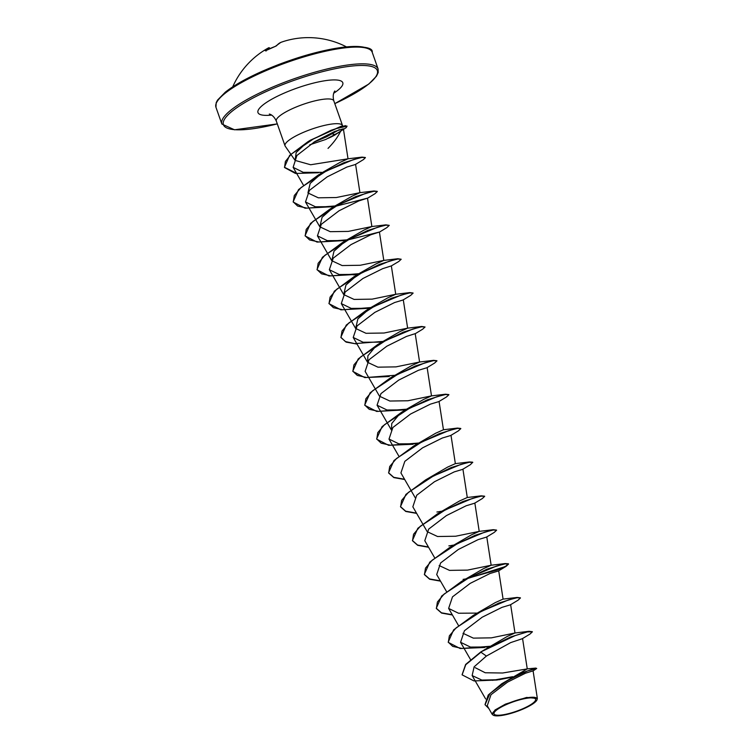 <?xml version="1.0" encoding="UTF-8"?>
<svg xmlns="http://www.w3.org/2000/svg" width="753" height="753" viewBox="0 0 753 753"><rect width="100%" height="100%" fill="white"/><g stroke="black" fill="none" stroke-linecap="round" stroke-linejoin="round"><path stroke-width="1.13" d="M266.12 50.489L265.282 50.715A82.83 25.348 -119.1 0 1 268.134 48.079A82.83 25.348 -119.1 0 1 268.727 47.778A0.621 0.593 -114.2 0 1 268.774 47.759L268.134 48.079A82.83 82.83 0 0 0 232.696 86.868M311.591 37.688L310.377 37.65A82.83 77.352 -88.6 0 1 310.528 37.65L311.554 37.688A82.83 82.83 0 0 1 346.371 46.837M276.389 45.877A0.621 0.574 39.7 0 1 276.671 45.651L275.287 46.413A82.755 77.314 -139.1 0 0 270.6 48.314A82.755 77.314 -139.1 0 0 266.063 50.517M506.28 704.592A22.025 4.97 -19.4 0 1 533.821 698.087A22.025 4.97 -19.4 0 1 523.335 708.517A22.025 4.97 -19.4 0 1 495.785 715.021A22.025 4.97 -19.4 0 1 506.28 704.592M505.658 704.45A23.625 5.327 -19.4 0 1 528.361 697.579A23.625 5.327 -19.4 0 1 536.889 700.083A23.625 5.327 -19.4 0 1 523.947 708.658A23.625 5.327 -19.4 0 1 493.544 715.35A23.625 5.327 -19.4 0 1 505.658 704.45M493.544 715.35L492.255 714.428L495.013 710.004L505.432 704.13L526.658 697.429L537.341 698.502L536.889 700.083M313.841 142.185L326.51 136.839L339.368 129.629M309.737 144.821L325.823 139.437L340.507 131.436C337.871 136.971 333.711 142.628 328.026 148.397M382.693 341.448L354.719 343.622L345.373 341.551L340.855 337.278L346.258 325.07L365.967 310.556L391.532 298.216L409.764 292.606L395.72 294.272L372.133 299.139L354.079 299.421L343.726 294.583L345.938 285.048L358.71 273.8L376.011 263.898L383.804 260.406L360.188 265.272L342.135 265.555L331.781 260.717L334.003 251.182L346.785 239.925L364.076 230.032L371.86 226.54L348.262 231.406L330.219 231.679L319.856 226.841L322.068 217.306L334.85 206.058L352.159 196.147L359.934 192.674L336.346 197.531L318.303 197.804L307.949 192.966L310.161 183.44L322.924 172.183L340.224 162.281L348.027 158.798L310.65 164.756L295.091 160.398L296.164 152.539L306.452 142.863L310.462 140.162L341.335 126.175L346.964 126.052M342.615 126.005L342.615 126.005A30.478 6.871 160.6 0 0 342.53 125.582A30.478 6.871 160.6 0 0 301.981 132.989A30.478 6.871 160.6 0 0 285.029 145.828A30.478 6.871 160.6 0 0 285.227 146.214L295.091 160.398M532.785 671.13L536.71 668.476L535.816 668.099L522.563 672.655L501.79 683.733L527.241 668.899L502.599 673.013L485.224 672.758L475.228 667.695M462.078 674.726L465.646 664.438L480.838 651.929L507.211 636.473L515.005 632.981L491.398 637.847L473.345 638.13L462.982 633.292M490.043 646.281L462.078 648.455L452.722 646.385L448.204 642.111L453.607 629.903L473.317 615.389L495.286 602.598L503.07 599.115L517.113 597.44L520.389 597.826M452.261 614.721L441.456 612.801L436.279 608.255L441.672 596.028L461.391 581.514L483.37 568.722L491.154 565.239L467.547 570.106L449.503 570.379L439.15 565.541M440.336 580.855L429.53 578.925L424.353 574.379L429.747 562.162L449.466 547.647L471.434 534.856L479.228 531.373L455.612 536.24L437.559 536.513L427.205 531.674L412.842 506.816L416.72 495.239L434.481 481.722L454.247 471.886L462.681 469.345L470.361 464.686L472.677 462.342M428.41 546.979L417.595 545.05L412.418 540.503L417.83 528.286L437.531 513.781L459.499 500.99L467.284 497.507L462.916 469.119M416.484 513.113L405.669 511.183L400.492 506.628L405.895 494.42L425.605 479.906L447.583 467.114L455.358 463.632L450.991 435.262M404.549 479.247L393.744 477.317L388.567 472.762L393.97 460.554L413.679 446.04L435.648 433.248L443.442 429.756L457.476 428.081L460.742 428.466M377.065 405.199L386.967 409.999L405.039 409.877L376.679 411.439L364.81 405.302L365.854 398.77L372.566 390.816L397.791 374.279L424.824 362.89L433.559 360.649L436.975 360.856L434.585 363.078L426.895 367.746L418.47 370.269L398.714 380.096L380.952 393.621L377.065 405.199L391.419 430.067L391.748 423.506L398.403 415.487M406.422 409.284L423.723 399.382L431.516 395.89L407.919 400.756L389.856 401.038L379.493 396.2L365.13 371.333M406.554 409.19L378.58 411.364L369.224 409.293L364.716 405.02L370.118 392.802L389.819 378.298L411.797 365.506L419.581 362.024L395.974 366.88L377.921 367.163L367.568 362.325L367.906 355.764L374.542 347.764M394.619 375.314L366.645 377.498L357.299 375.418L352.781 371.144L358.193 358.936L377.893 344.432L399.862 331.64L407.646 328.148L384.068 333.014L366.005 333.297L355.642 328.459L357.863 318.924L370.636 307.666L387.946 297.764L395.73 294.282L391.344 265.903L382.703 268.652L362.946 278.478L345.175 292.004L341.288 303.591L351.18 308.391L369.252 308.269L340.893 309.831L329.033 303.694L330.068 297.162L336.779 289.208L362.005 272.661L389.056 261.282L397.782 259.041L401.189 259.248L398.789 261.47L391.344 265.903M340.507 131.436L343.349 128.782L334.633 131.502L314.754 141.63L296.927 155.476L293.124 167.335L303.243 172.333L321.587 172.352M355.331 164.512L346.926 167.044L327.179 176.861L309.398 190.387L305.502 201.973L315.394 206.774L333.466 206.651L305.106 208.223L293.246 202.077L294.291 195.545L301.012 187.582L326.228 171.044L353.27 159.664L361.995 157.424L365.412 157.631L363.483 159.561L355.331 164.521M334.464 206.538L367.483 198.161L358.823 200.919L339.048 210.774L321.315 224.281L317.446 235.84L327.32 240.649L345.401 240.527L379.39 232.037L370.768 234.785L351.02 244.603L333.231 258.147L329.353 269.725L339.264 274.516L357.336 274.384L328.967 275.965L317.107 269.828L318.142 263.296L324.854 255.333L350.07 238.795L377.112 227.415L385.847 225.166L389.263 225.373L386.863 227.604L379.164 232.272M357.007 344.046L346.154 342.126L340.958 337.56L342.003 331.028L348.714 323.065L373.94 306.527L400.982 295.148L409.707 292.908L413.115 293.115L410.724 295.345L403.043 299.995L394.591 302.537L374.825 312.382L357.101 325.898L353.232 337.448L363.097 342.248L381.178 342.135M415.176 333.654L406.545 336.403L386.816 346.211L369.026 359.746L365.139 371.333M413.049 444.27L388.614 445.315L376.745 439.178L377.78 432.646L384.491 424.692L409.717 408.145L436.759 396.765L445.484 394.525L448.901 394.732L446.501 396.953L438.83 401.603L430.396 404.145L410.601 413.999L392.878 427.506L389.019 439.065L398.892 443.856L416.964 443.743M404.719 479.529L393.866 477.609L388.67 473.044L389.706 466.512L396.426 458.558L421.652 442.011L448.694 430.631L457.419 428.391L460.827 428.598L458.426 430.829L450.736 435.488L442.322 438.02L422.593 447.828L404.822 461.354L400.916 472.94L415.27 497.808M428.57 547.271L417.717 545.341L412.522 540.786L413.566 534.244L420.287 526.291L445.503 509.753L472.536 498.373L481.261 496.133L484.687 496.34L482.296 498.561L474.606 503.22L466.192 505.752L446.397 515.598L428.655 529.124L424.805 540.673M440.496 581.137L429.643 579.217L424.447 574.661L425.492 568.129L432.203 560.166L457.419 543.628L484.461 532.249L493.196 529.999L496.613 530.206L494.213 532.427L486.523 537.096L478.108 539.628L458.37 549.445L440.609 562.962L436.702 574.548L446.538 591.594M452.431 615.013L441.578 613.083L436.382 608.537L437.418 601.995L444.129 594.042L469.354 577.495L496.396 566.115L505.131 563.875L508.539 564.082L506.138 566.303L498.458 570.962L490.034 573.494L470.249 583.34L452.497 596.856L448.628 608.424L458.521 613.224L476.602 613.102M484.621 647.495L460.168 648.531L448.308 642.394L449.353 635.861L456.064 627.908L481.289 611.361L508.331 599.981L517.057 597.741L520.464 597.948L518.064 600.179L510.393 604.828L501.978 607.36L482.202 617.196L464.432 630.732L460.582 642.29L470.465 647.081L488.528 646.968M480.838 651.929L515.118 635.607L527.486 631.889L532.399 631.823L530.008 634.035L522.309 638.704L510.647 642.61L486.382 656.061L474.126 666.829L472.14 675.573L481.826 680.063L499.578 679.686M537.36 698.502L533.086 670.857L525.443 673.238L507.578 682.105L490.994 694.699L487.247 705.759L492.246 714.428M492.462 680.336L512.633 676.702M501.79 683.733L488.236 695.028L485.017 704.592M486.382 656.061L480.932 652.211L465.749 664.72L462.126 674.867L473.966 680.938L497.366 679.987M498.627 679.799L511.767 677.22M536.71 668.476L527.542 670.942L507.626 680.496L489.949 693.513L485.064 704.733L488.838 708.535M485.243 649.265L510.798 636.925L529.03 631.306L532.315 631.692M491.869 645.933L490.881 646.121M473.317 615.389L498.881 603.049L517.113 597.44M479.943 612.067L478.946 612.255M461.391 581.514L486.956 569.183L505.188 563.564L508.435 563.799L505.781 566.171L497.196 570.012L468.018 578.191M449.466 547.647L475.021 535.317L493.253 529.698L496.528 530.084M437.531 513.781L463.086 501.451L481.318 495.832L484.603 496.208M444.157 510.449L443.169 510.647M425.605 479.906L451.16 467.575L469.401 461.956L472.658 462.182M432.231 476.583L431.243 476.771M413.679 446.04L439.244 433.7L457.476 428.081M420.306 442.708L419.308 442.905M418.48 443.056L390.515 445.239L381.159 443.169L376.641 438.895L382.035 426.678L401.754 412.164L427.318 399.834L445.541 394.214L448.816 394.6M408.38 408.841L407.382 409.03M389.819 378.298L415.374 365.967L433.606 360.348L436.891 360.725M396.454 374.966L395.457 375.163M377.893 344.432L403.448 332.092L421.68 326.473L425.05 326.99L422.659 329.202L414.95 333.88M384.519 341.1L383.531 341.288M409.764 292.606L413.039 292.992M372.594 307.224L371.596 307.422M370.768 307.572L342.803 309.756L333.457 307.685L328.929 303.412L334.332 291.195L354.042 276.68L379.606 264.35L397.838 258.731L401.189 259.248M360.668 273.358L359.67 273.546M358.842 273.706L330.878 275.89L321.522 273.819L317.004 269.546L322.397 257.328L342.116 242.814L367.671 230.484L385.903 224.865L389.263 225.373M348.743 239.492L347.745 239.68M346.917 239.84L318.943 242.014L309.587 239.943L305.069 235.67L310.481 223.453L330.181 208.948L355.736 196.608L373.968 190.989L377.253 191.375M336.817 205.616L335.819 205.814M334.981 205.964L307.008 208.148L297.661 206.068L293.143 201.795L298.555 189.577L318.255 175.073L343.81 162.742L362.042 157.123L365.327 157.509M325.927 171.204L324.929 171.392M296.578 173.331L284.446 167.26L289.613 155.4L308.005 141.668L331.009 130.307L345.448 125.619M340.827 131.21L335.019 134.834M490.975 646.403L490.015 646.592M479.049 612.537L478.089 612.716M506.138 566.303L467.124 578.671M465.57 578.953L463.076 579.386M453.645 545.087L451.047 545.53M441.719 511.212L439.121 511.664M416.644 513.395L405.792 511.475L400.596 506.91L401.641 500.378L408.361 492.424L433.577 475.877L460.61 464.507L469.345 462.257L472.762 462.464M431.337 477.054L430.377 477.233M419.412 443.188L418.452 443.366M407.477 409.312L406.516 409.491M405.933 409.604L403.335 410.056M395.551 375.446L394.591 375.625M389.207 376.528L364.744 377.573L352.884 371.427L353.929 364.894L360.649 356.941L385.865 340.403L412.898 329.023L421.624 326.783L425.05 326.99M383.625 341.57L382.665 341.749M371.7 307.704L370.74 307.883M370.156 307.986L367.549 308.438M359.774 273.828L358.805 274.017M358.221 274.12L353.421 274.92M347.839 239.962L346.879 240.141M346.295 240.254L343.669 240.706M345.401 240.527L317.032 242.089L305.172 235.953L306.217 229.411L312.937 221.457L338.153 204.92L365.186 193.54L373.912 191.3L377.338 191.507L374.947 193.728L367.257 198.387M335.913 206.096L334.953 206.275M334.37 206.378L331.753 206.83M325.023 171.675L324.063 171.844M318.406 172.757L295.496 173.463L284.549 167.543L285.396 161.443L291.289 154.12L313.21 139.051L336.403 128.556L347.048 126.175L346.164 127.662L332.92 136.011M328.252 138.279A28.972 6.532 160.6 0 0 331.725 136.66M330.887 137.093L332.675 136.18A28.972 6.532 160.6 0 0 335.047 134.928M269.593 48.07L269.546 48.041A0.621 0.593 -114.2 0 0 268.774 47.759A0.621 0.621 0 0 1 269.593 48.07A0.621 0.621 42.1 0 0 268.84 47.731M265.753 50.667A0.621 0.584 -145.3 0 0 265.282 50.715M280.728 42.441A0.621 0.584 65.8 0 1 280.775 42.413L275.325 46.385C275.871 46.159 275.871 46.159 275.325 46.385L265.583 50.724L266.12 50.997M310.377 37.65A82.83 82.83 0 0 0 282.977 41.631A82.529 55.327 65.5 0 0 280.831 42.394A0.621 0.621 0 0 0 280.775 42.413A0.621 0.584 65.8 0 1 280.831 42.394L280.831 42.394A82.83 28.605 71.2 0 0 276.671 45.651M367.841 48.587A81.588 18.401 160.6 0 0 262.1 71.366M372.198 52.249A82.83 18.684 160.6 0 0 262.016 72.392A82.83 18.684 160.6 0 0 215.951 107.274L221.853 124.019A82.83 18.684 -19.4 0 1 267.917 89.136A82.83 18.684 -19.4 0 1 378.1 68.994L372.198 52.249C373.206 47.797 364.151 46.046 345.025 46.978C319.856 50.187 292.173 58.32 261.997 71.375C245.883 78.594 233.637 85.541 225.26 92.205L217.542 100.093L216.196 102.643L215.951 107.274M277.292 123.868A81.588 18.401 -19.4 0 1 223.312 124.386A81.588 18.401 -19.4 0 1 268.793 90.388A81.588 18.401 -19.4 0 1 370.156 66.151A81.588 18.401 -19.4 0 1 334.793 103.622M285.029 145.828L276.313 121.092A30.478 6.871 -19.4 0 1 293.265 108.253A30.478 6.871 -19.4 0 1 333.814 100.846C331.875 93.419 335.433 90.294 334.803 91.104M271.635 115.096A44.973 10.147 -19.4 0 1 282.968 93.645A44.973 10.147 -19.4 0 1 333.974 79.912A44.973 10.147 -19.4 0 1 333.711 93.24M332.365 133.846L334.953 134.646M269.819 48.653L269.546 48.041A82.209 25.16 60.9 0 0 266.741 50.159M334.812 103.66L368.791 84.063L376.509 76.166L378.194 72.561L378.1 68.994M276.313 121.092C273.179 114.098 268.454 113.882 269.442 114.117M342.53 125.582L333.814 100.846M485.638 698.944L472.14 675.573M527.26 668.899L522.554 638.478M470.521 659.562L460.554 642.3M529.03 631.306L514.996 632.981L510.628 604.603M458.464 625.47L448.628 608.424M503.089 599.115L498.693 570.736M505.188 563.564L491.144 565.239L486.767 536.87M434.613 557.728L424.777 540.692M493.253 529.698L479.219 531.373L474.842 502.995M398.826 456.12L388.99 439.084M443.451 429.756L439.055 401.387M445.541 394.214L431.507 395.89L427.13 367.511M419.59 362.024L415.204 333.645M367.568 362.325L353.204 337.466M421.68 326.473L407.637 328.148L403.279 299.769M355.632 328.459L341.278 303.591M343.707 294.592L329.353 269.725M397.838 258.731L383.795 260.406L379.418 232.037M331.781 260.717L317.427 235.858M371.878 226.54L367.492 198.161M319.856 226.851L305.492 201.983M373.968 190.989L359.925 192.664L355.567 164.295M303.412 185.153L293.124 167.335M362.042 157.123L348.018 158.798L343.387 128.782M527.091 668.862L535.816 668.099M277.311 123.906L234.503 129.798L221.853 124.019M310.462 140.162L308.005 141.668M467.274 497.498L481.318 495.832M455.349 463.632L469.401 461.956M406.422 409.274L401.754 412.164M419.572 362.014L433.606 360.348M370.636 307.666L365.967 310.556M358.71 273.791L354.042 276.68M346.785 239.925L342.116 242.814M371.85 226.54L385.903 224.865M334.85 206.058L330.181 208.948M322.924 172.183L318.255 175.073M440.816 511.485L436.909 512.012M452.751 545.36L448.844 545.878M280.803 42.403L282.977 41.631"/></g></svg>
